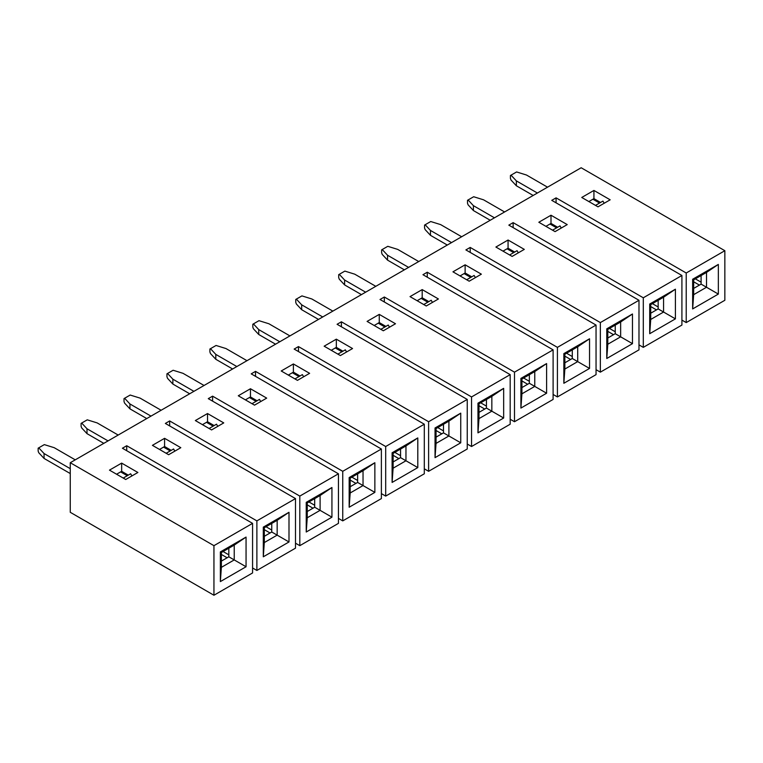 <?xml version="1.0" encoding="UTF-8"?>
<svg xmlns="http://www.w3.org/2000/svg" width="763" height="763" viewBox="0 0 763 763"><rect width="100%" height="100%" fill="white"/><g stroke="black" fill="none" stroke-linecap="round" stroke-linejoin="round"><path stroke-width="1.14" d="M524.295 249.387L512.126 256.416L495.893 247.04L508.063 240.021L524.295 249.387M514.691 252.038L508.063 248.213L502.989 251.141M508.063 248.213L508.063 240.021M607.796 337.999L615.236 333.708L615.236 325.114M638.984 300.279L638.984 349.855L600.357 372.153L600.357 322.577L638.984 300.279L508.826 225.133L513.137 222.643L643.295 297.789L681.912 275.491L551.763 200.345L556.074 197.855L686.223 273.001L724.85 250.703L581.168 167.755L70.263 462.721L213.945 545.669L252.572 523.37L252.572 572.946L213.945 595.245L70.263 512.297L70.263 462.721M606.776 358.496L606.776 328.824L632.47 313.994L632.47 343.655L606.776 358.496L607.796 344.247L620.643 336.826L620.643 321.996L607.796 329.406L607.796 344.247M615.236 333.708L632.47 343.655M607.796 329.406L606.776 328.824M620.643 321.996L632.47 313.994M681.912 275.491L681.912 325.067L643.295 347.365L643.295 297.789M649.714 333.708L649.714 304.036L675.408 289.206L675.408 318.867L649.714 333.708L650.725 319.459L650.725 304.618L649.714 304.036M650.725 313.212L658.164 308.92L658.164 300.326M650.725 304.618L663.572 297.208L675.408 289.206M663.572 297.208L663.572 312.038L675.408 318.867M658.164 308.92L663.572 312.038L650.725 319.459M567.224 224.599L555.054 231.628L538.831 222.252L551 215.233L567.224 224.599M557.629 227.25L551 223.425L545.926 226.353M551 223.425L551 215.233M557.419 386.994L557.419 396.941L596.046 374.643L596.046 325.067L557.419 347.365L557.419 386.994M563.847 383.284L563.847 353.612L589.541 338.782L589.541 368.443L563.847 383.284L564.858 369.034L564.858 354.194L563.847 353.612M481.358 274.175L469.188 281.204L452.955 271.828L465.125 264.809L481.358 274.175M471.763 276.826L465.125 273.001L460.06 275.929M465.125 273.001L465.125 264.809M564.858 354.194L577.705 346.784L589.541 338.782M577.705 346.784L577.705 361.614L589.541 368.443M564.858 362.787L572.298 358.496L577.705 361.614L564.858 369.034M572.298 358.496L572.298 349.902M514.491 411.782L514.491 421.729L553.108 399.43L553.108 349.855L514.491 372.153L514.491 411.782M520.91 408.071L520.91 378.4L546.604 363.57L546.604 393.231L520.91 408.071L521.921 393.822L521.921 378.992L520.91 378.4M438.42 298.962L426.25 305.992L410.027 296.616L422.197 289.597L438.42 298.962M428.825 301.614L422.197 297.789L417.123 300.717M422.197 297.789L422.197 289.597M521.921 378.992L534.768 371.571L546.604 363.57M534.768 371.571L534.768 386.402L546.604 393.231M521.921 387.575L529.36 383.284L534.768 386.402L521.921 393.822M529.36 383.284L529.36 374.69M471.553 436.57L471.553 446.517L510.18 424.218L510.18 374.643L471.553 396.941L471.553 436.57M477.972 432.859L477.972 403.188L503.666 388.357L503.666 418.019L477.972 432.859L478.992 418.61L478.992 403.78L477.972 403.188M395.492 323.75L383.322 330.78L367.089 321.404L379.259 314.385L395.492 323.75M385.887 326.402L379.259 322.577L374.185 325.505M379.259 322.577L379.259 314.385M478.992 403.78L491.839 396.359L503.666 388.357M491.839 396.359L491.839 411.19L503.666 418.019M478.992 412.363L486.432 408.071L491.839 411.19L478.992 418.61M486.432 408.071L486.432 399.478M428.615 461.357L428.615 471.305L467.242 449.006L467.242 399.43L428.615 421.729L428.615 461.357M435.044 457.647L435.044 427.976L460.738 413.145L460.738 442.807L435.044 457.647L436.054 443.398L436.054 428.568L435.044 427.976M352.554 348.538L340.384 355.568L324.151 346.192L336.33 339.173L352.554 348.538M342.959 351.199L336.33 347.365L331.256 350.293M336.33 347.365L336.33 339.173M436.054 428.568L448.902 421.147L460.738 413.145M448.902 421.147L448.902 435.978L460.738 442.807M436.054 437.151L443.494 432.859L448.902 435.978L436.054 443.398M443.494 432.859L443.494 424.266M385.687 486.145L385.687 496.093L424.304 473.794L424.304 424.218L385.687 446.517L385.687 486.145M392.106 482.435L392.106 452.764L417.8 437.933L417.8 467.595L392.106 482.435L393.117 468.186L393.117 453.356L392.106 452.764M309.616 373.326L297.446 380.356L281.223 370.98L293.393 363.961L309.616 373.326M300.021 375.987L293.393 372.153L288.319 375.081M293.393 372.153L293.393 363.961M393.117 453.356L405.964 445.935L417.8 437.933M405.964 445.935L405.964 460.766L417.8 467.595M393.117 461.939L400.556 457.647L405.964 460.766L393.117 468.186M400.556 457.647L400.556 449.054M342.749 510.933L342.749 520.881L381.376 498.582L381.376 449.006L342.749 471.305L342.749 510.933M349.168 507.223L349.168 477.552L374.862 462.721L374.862 492.393L349.168 507.223L350.188 492.974L350.188 478.143L349.168 477.552M266.688 398.114L254.518 405.143L238.285 395.768L250.455 388.749L266.688 398.114M257.083 400.775L250.455 396.941L245.39 399.869M250.455 396.941L250.455 388.749M350.188 478.143L363.035 470.723L374.862 462.721M363.035 470.723L363.035 485.554L374.862 492.393M350.188 486.727L357.628 482.435L363.035 485.554L350.188 492.974M357.628 482.435L357.628 473.842M299.811 535.721L299.811 545.669L338.438 523.37L338.438 473.794L299.811 496.093L299.811 535.721M306.24 532.011L306.24 502.34L331.934 487.509L331.934 517.18L306.24 532.011L307.251 517.762L307.251 502.931L306.24 502.34M223.75 422.902L211.58 429.931L195.347 420.556L207.526 413.536L223.75 422.902M214.155 425.563L207.526 421.729L202.453 424.657M207.526 421.729L207.526 413.536M307.251 502.931L320.098 495.511L331.934 487.509M320.098 495.511L320.098 510.342L331.934 517.18M307.251 511.515L314.69 507.223L320.098 510.342L307.251 517.762M314.69 507.223L314.69 498.63M256.883 560.509L256.883 570.457L295.5 548.158L295.5 498.582L256.883 520.881L256.883 560.509M263.302 556.799L263.302 527.128L288.996 512.297L288.996 541.968L263.302 556.799L264.313 542.55L264.313 527.719L263.302 527.128M180.812 447.69L168.642 454.719L152.419 445.344L164.589 438.324L180.812 447.69M171.217 450.351L164.589 446.517L159.515 449.445M164.589 446.517L164.589 438.324M264.313 527.719L277.16 520.299L288.996 512.297M277.16 520.299L277.16 535.13L288.996 541.968M264.313 536.303L271.752 532.011L277.16 535.13L264.313 542.55M271.752 532.011L271.752 523.418M213.945 545.669L213.945 595.245M220.364 581.587L220.364 551.916L246.058 537.085L246.058 566.756L220.364 581.587L221.384 567.338L221.384 552.507L220.364 551.916M137.884 472.478L125.714 479.507L109.481 470.132L121.651 463.112L137.884 472.478M128.279 475.139L121.651 471.305L116.586 474.233M121.651 471.305L121.651 463.112M221.384 552.507L234.231 545.087L246.058 537.085M234.231 545.087L234.231 559.918L246.058 566.756M221.384 561.091L228.824 556.799L234.231 559.918L221.384 567.338M228.824 556.799L228.824 548.206M724.85 250.703L724.85 300.279L686.223 322.577L686.223 273.001M692.651 308.92L692.651 279.248L718.345 264.418L718.345 294.079L692.651 308.92L693.662 294.671L693.662 279.83L692.651 279.248M693.662 288.424L701.102 284.132L701.102 275.538M693.662 279.83L706.509 272.42L718.345 264.418M706.509 272.42L706.509 287.25L718.345 294.079M701.102 284.132L706.509 287.25L693.662 294.671M610.162 199.811L597.992 206.84L581.759 197.464L593.929 190.445L610.162 199.811M600.567 202.462L593.929 198.638L588.864 201.566M593.929 198.638L593.929 190.445M596.046 369.664L600.357 372.153M600.357 322.577L470.199 247.431L470.199 252.41M681.912 320.088L686.223 322.577M638.984 344.876L643.295 347.365M557.419 396.941L553.108 394.452M514.491 421.729L510.18 419.24M471.553 446.517L467.242 444.028M428.615 471.305L424.304 468.816M385.687 496.093L381.376 493.604M342.749 520.881L338.438 518.392M299.811 545.669L295.5 543.18M256.883 570.457L252.572 567.968M513.137 227.622L513.137 222.643M470.199 247.431L465.888 249.921L596.046 325.067M126.725 450.714L126.725 445.735L122.414 448.224L252.572 523.37M126.725 445.735L256.883 520.881M169.663 425.926L169.663 420.947L165.352 423.436L295.5 498.582M169.663 420.947L299.811 496.093M212.591 401.138L212.591 396.159L208.28 398.648L338.438 473.794M212.591 396.159L342.749 471.305M255.529 376.35L255.529 371.371L251.218 373.86L381.376 449.006M255.529 371.371L385.687 446.517M298.467 351.562L298.467 346.583L294.156 349.072L424.304 424.218M298.467 346.583L428.615 421.729M341.395 326.774L341.395 321.795L337.084 324.285L467.242 399.43M341.395 321.795L471.553 396.941M384.333 301.986L384.333 297.007L380.022 299.497L510.18 374.643M384.333 297.007L514.491 372.153M427.27 277.198L427.27 272.219L422.96 274.709L553.108 349.855M427.27 272.219L557.419 347.365M556.074 202.834L556.074 197.855M473.413 205.667L473.413 210.55L468.091 204.837L467.5 203.225L467.5 200.297L468.091 199.954L473.413 205.667L494.453 217.817M490.228 220.259L473.413 210.55M504.601 211.961L483.551 199.811L473.67 196.74L468.091 199.954M430.475 230.455L430.475 235.338L425.153 229.625L424.562 228.013L424.562 225.085L425.153 224.742L430.475 230.455L451.524 242.605M447.299 245.047L430.475 235.338M461.663 236.749L440.623 224.599L430.733 221.528L425.153 224.742M301.671 304.819L301.671 309.702L296.349 303.989L295.758 302.377L295.758 299.449L296.349 299.106L301.671 304.819L322.72 316.969M318.495 319.411L301.671 309.702M332.859 311.113L311.819 298.962L301.929 295.891L296.349 299.106M204.055 385.477L183.015 373.326L173.125 370.255L167.545 373.469L172.867 379.182L193.916 391.333M172.867 379.182L172.867 384.066L167.545 378.353L166.954 376.741L166.954 373.813L167.545 373.469M189.691 393.775L172.867 384.066M547.529 187.173L526.489 175.023L516.599 171.952L511.019 175.166L516.351 180.879L537.39 193.029M516.351 180.879L516.351 185.762L511.019 180.049L510.428 178.437L510.428 175.509L511.019 175.166M533.165 195.471L516.351 185.762M344.609 280.031L344.609 284.914L339.287 279.201L338.696 277.589L338.696 274.661L339.287 274.318L344.609 280.031L365.649 292.181M361.424 294.623L344.609 284.914M375.797 286.325L354.747 274.175L344.866 271.103L339.287 274.318M387.547 255.243L387.547 260.126L382.215 254.413L381.624 252.801L381.624 249.873L382.215 249.53L387.547 255.243L408.587 267.393M404.361 269.835L387.547 260.126M418.725 261.537L397.685 249.387L387.795 246.315L382.215 249.53M289.921 335.901L268.881 323.75L258.991 320.679L253.411 323.894L258.743 329.606L279.783 341.757M258.743 329.606L258.743 334.49L253.411 328.777L252.82 327.165L252.82 324.237L253.411 323.894M275.557 344.199L258.743 334.49M103.816 443.351L87.001 433.642L81.679 427.929L81.088 426.317L81.088 423.389L81.679 423.045L87.001 428.758L108.041 440.909M118.189 435.053L97.139 422.902L87.259 419.831L81.679 423.045M87.001 428.758L87.001 433.642M246.993 360.689L225.943 348.538L216.063 345.467L210.483 348.681L215.805 354.394L236.845 366.545M215.805 354.394L215.805 359.278L210.483 353.565L209.892 351.953L209.892 349.025L210.483 348.681M232.62 368.987L215.805 359.278M161.127 410.265L140.077 398.114L130.187 395.043L124.607 398.257L129.939 403.97L150.979 416.121M129.939 403.97L129.939 408.854L124.607 403.141L124.016 401.529L124.016 398.601L124.607 398.257M146.754 418.563L129.939 408.854M44.063 453.546L44.063 458.429L38.741 452.717L38.15 451.105L38.15 448.177L38.741 447.833L44.063 453.546L70.263 468.673M70.263 473.556L44.063 458.429M75.251 459.841L54.211 447.69L44.321 444.619L38.741 447.833M518.315 252.839L517.056 250.674L509.627 254.966M615.236 333.317A2.394 1.383 -60 0 1 614.892 333.898M561.253 228.051L559.994 225.886L552.555 230.178M604.182 203.263L602.932 201.098L595.493 205.39M475.378 277.627L474.128 275.462L466.689 279.754M432.449 302.415L431.19 300.25L423.751 304.542M389.511 327.203L388.253 325.038L380.823 329.33M346.574 351.991L345.324 349.826L337.885 354.118M303.645 376.779L302.386 374.614L294.947 378.906M260.708 401.567L259.449 399.402L252.019 403.694M217.77 426.355L216.52 424.19L209.081 428.491M174.841 451.143L173.583 448.978L166.143 453.279M131.904 475.931L130.645 473.766L123.215 478.067M658.164 308.529A2.394 1.383 -60 0 1 657.83 309.11M701.102 283.741A2.394 1.383 -60 0 1 700.758 284.322M572.298 358.105A2.394 1.383 -60 0 1 571.954 358.686M529.36 382.892A2.394 1.383 -60 0 1 529.026 383.474M486.432 407.68A2.394 1.383 -60 0 1 486.088 408.262M443.494 432.468A2.394 1.383 -60 0 1 443.15 433.05M400.556 457.256A2.394 1.383 -60 0 1 400.222 457.838M357.628 482.044A2.394 1.383 -60 0 1 357.284 482.626M314.69 506.832A2.394 1.383 -60 0 1 314.356 507.414M271.752 531.62A2.394 1.383 -60 0 1 271.418 532.202M228.824 556.408A2.394 1.383 -60 0 1 228.48 556.99M513.68 252.629L507.052 248.805M609.484 328.433L615.236 331.752M613.538 334.68L607.796 331.361M556.618 227.841L549.98 224.017M599.546 203.053L592.918 199.229M470.742 277.417L464.114 273.593M427.814 302.205L421.176 298.381M384.876 326.993L378.248 323.169M341.938 351.781L335.31 347.957M299.01 376.569L292.382 372.745M256.072 401.357L249.444 397.533M213.135 426.145L206.506 422.32M170.206 450.933L163.578 447.108M127.268 475.721L120.64 471.896M652.422 303.645L658.164 306.964M695.351 278.857L701.102 282.176M566.547 353.221L572.298 356.54M523.618 378.009L529.36 381.328M480.68 402.797L486.432 406.116M437.743 427.585L443.494 430.904M394.814 452.373L400.556 455.692M351.877 477.161L357.628 480.48M308.939 501.949L314.69 505.268M266.01 526.737L271.752 530.056M223.073 551.525L228.824 554.844M656.476 309.892L650.725 306.573M699.413 285.104L693.662 281.785M570.61 359.468L564.858 356.149M527.672 384.256L521.921 380.937M484.734 409.044L478.992 405.725M441.806 433.832L436.054 430.513M398.868 458.62L393.117 455.301M355.93 483.408L350.188 480.089M313.002 508.196L307.251 504.877M270.064 532.984L264.313 529.665M227.126 557.772L221.384 554.453"/></g></svg>
